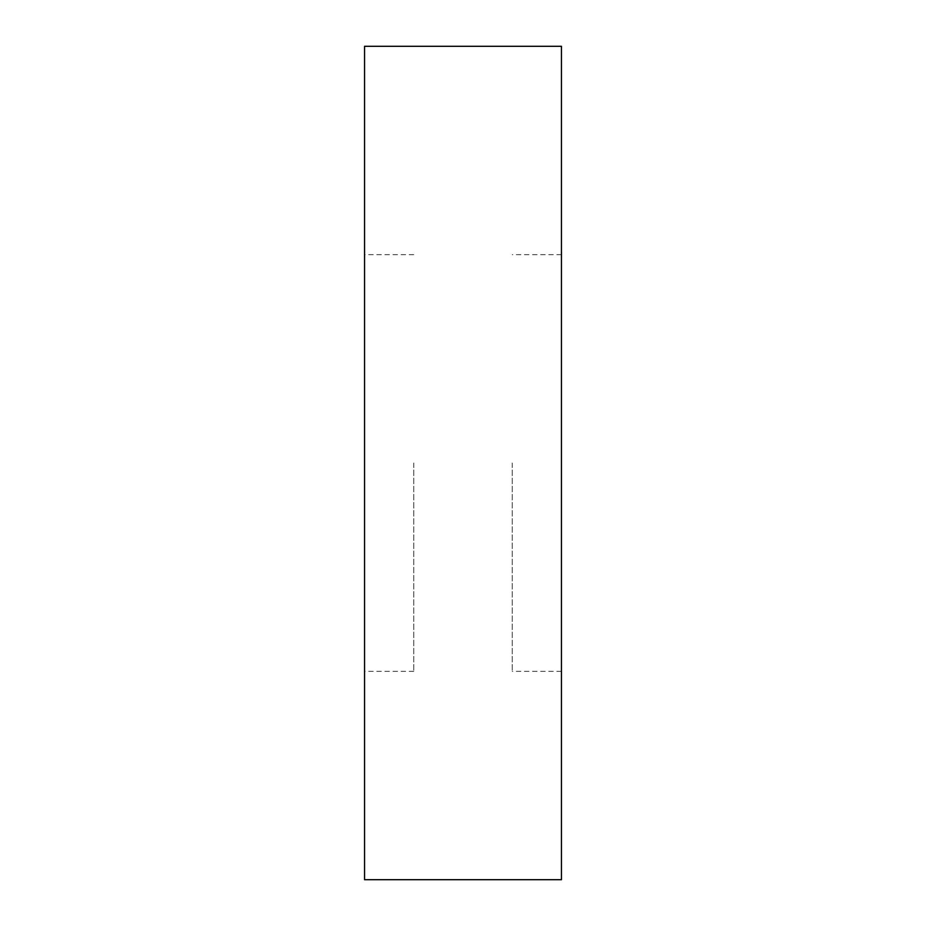 <?xml version="1.0" encoding="UTF-8"?>
<svg xmlns="http://www.w3.org/2000/svg" width="926" height="926" viewBox="0 0 926 926"><rect width="100%" height="100%" fill="white"/><g stroke="black" fill="none" stroke-linecap="round" stroke-linejoin="round"><path stroke-width="0.69" stroke-dasharray="4.63 3.47" d="M561.434 46.3L561.434 879.7M364.566 46.3L364.566 879.7M413.783 463L413.783 671.35L413.783 463M512.217 463L512.217 671.35L512.217 463M413.783 671.35L364.566 671.35M561.434 671.35L512.217 671.35M561.434 254.65L512.217 254.65M413.783 254.65L364.566 254.65"/><path stroke-width="1.39" d="M561.434 463L561.434 46.3L364.566 46.3L364.566 879.7L561.434 879.7L561.434 463"/></g></svg>
